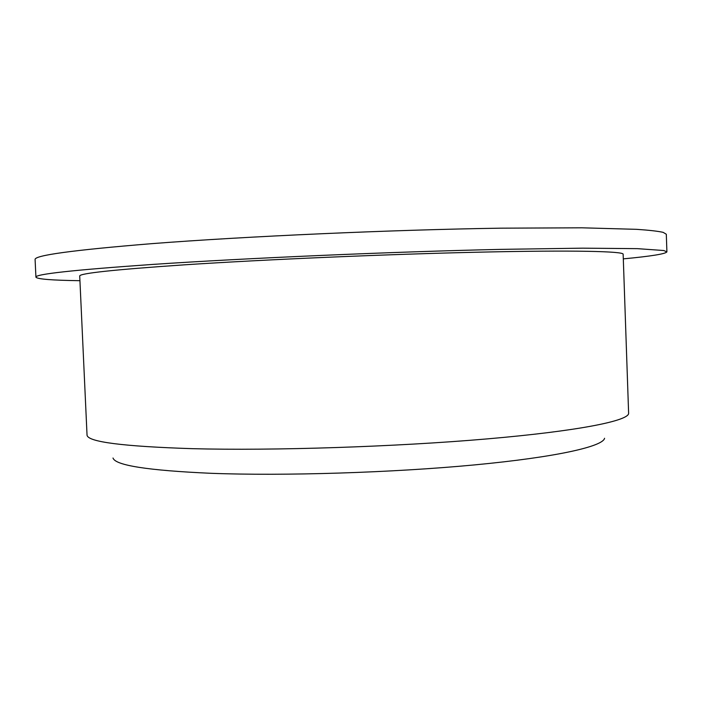 <?xml version="1.0" encoding="UTF-8"?>
<svg xmlns="http://www.w3.org/2000/svg" width="702" height="702" viewBox="0 0 702 702"><rect width="100%" height="100%" fill="white"/><g stroke="black" fill="none" stroke-linecap="round" stroke-linejoin="round"><path stroke-width="1.05" d="M113.004 458.011C115.242 465.382 147.868 470.48 210.881 473.297C283.845 476.07 392.348 472.692 474.385 464.917C556.625 457.134 603.009 446.463 604.571 438.267M79.94 280.695C51.948 280.3 37.276 279.133 35.925 277.185L35.1 259.591C33.924 255.405 72.745 250.105 151.579 243.673C245.095 236.372 391.83 229.8 500.693 228.176L581.897 227.808L636.688 229.335C649.122 230.177 657.932 231.177 663.127 232.344L666.312 234.24L666.9 251.842C665.707 253.887 651.175 256.239 623.306 258.871M35.925 277.185C34.802 274.192 73.657 269.945 152.501 264.435C246.016 258.125 392.69 251.746 501.474 249.359L582.616 248.166L637.346 248.648L663.741 250.517L666.9 251.842M184.372 264.829C265.575 259.459 389.364 254.142 481.563 252.115C574.025 250.07 623.666 251.307 623.148 254.221L628.623 413.381C628.536 420.788 578.781 431.002 487.056 438.908C395.586 446.814 273.166 450.798 192.392 448.675C122.868 446.437 87.75 441.927 87.039 435.135L79.721 276.044C79.124 273.385 114.005 269.647 184.372 264.829"/></g></svg>
